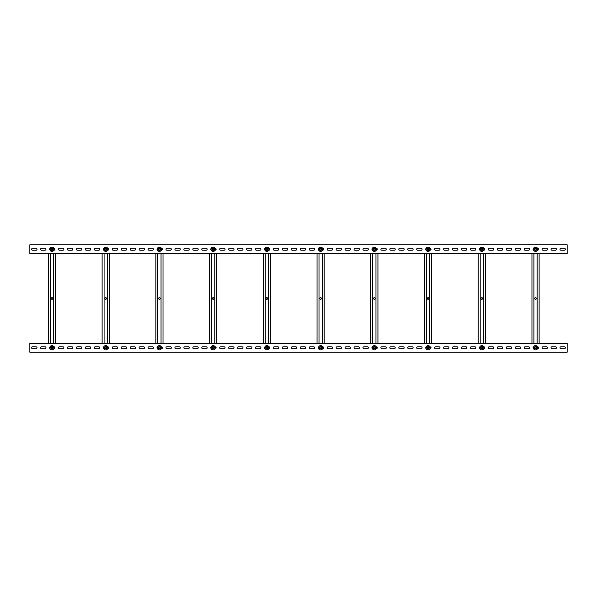 <?xml version="1.0" encoding="UTF-8"?>
<svg xmlns="http://www.w3.org/2000/svg" width="597" height="597" viewBox="0 0 597 597"><rect width="100%" height="100%" fill="white"/><g stroke="black" fill="none" stroke-linecap="round" stroke-linejoin="round"><path stroke-width="0.9" d="M567.15 245.486L567.15 244.77L29.85 244.77L29.85 253.725L567.15 253.725L567.15 245.486M560.971 250.233L564.374 250.233A0.985 0.985 0 0 0 565.359 249.248A0.985 0.985 0 0 0 564.374 248.262L560.971 248.262A0.985 0.985 0 0 0 559.986 249.248A0.985 0.985 0 0 0 560.971 250.233A0.985 0.985 0 0 1 559.986 249.248A0.985 0.985 0 0 1 560.971 248.262M552.016 250.233L555.419 250.233A0.985 0.985 0 0 0 556.404 249.248A0.985 0.985 0 0 0 555.419 248.262L552.016 248.262A0.985 0.985 0 0 0 551.031 249.248A0.985 0.985 0 0 0 552.016 250.233A0.985 0.985 0 0 1 551.031 249.248A0.985 0.985 0 0 1 552.016 248.262M543.061 250.233L546.464 250.233A0.985 0.985 0 0 0 547.449 249.248A0.985 0.985 0 0 0 546.464 248.262L543.061 248.262A0.985 0.985 0 0 0 542.076 249.248A0.985 0.985 0 0 0 543.061 250.233A0.985 0.985 0 0 1 542.076 249.248A0.985 0.985 0 0 1 543.061 248.262M537.449 250.233L537.509 250.233A0.985 0.985 0 0 0 538.494 249.248A0.985 0.985 0 0 0 537.509 248.262L537.449 248.262M533.546 248.434A0.985 0.985 0 0 0 533.546 250.061M525.151 250.233L528.554 250.233A0.985 0.985 0 0 0 529.539 249.248A0.985 0.985 0 0 0 528.554 248.262L525.151 248.262A0.985 0.985 0 0 0 524.166 249.248A0.985 0.985 0 0 0 525.151 250.233A0.985 0.985 0 0 1 524.166 249.248A0.985 0.985 0 0 1 525.151 248.262M516.196 250.233L519.599 250.233A0.985 0.985 0 0 0 520.584 249.248A0.985 0.985 0 0 0 519.599 248.262L516.196 248.262A0.985 0.985 0 0 0 515.211 249.248A0.985 0.985 0 0 0 516.196 250.233A0.985 0.985 0 0 1 515.211 249.248A0.985 0.985 0 0 1 516.196 248.262M507.241 250.233L510.644 250.233A0.985 0.985 0 0 0 511.629 249.248A0.985 0.985 0 0 0 510.644 248.262L507.241 248.262A0.985 0.985 0 0 0 506.256 249.248A0.985 0.985 0 0 0 507.241 250.233A0.985 0.985 0 0 1 506.256 249.248A0.985 0.985 0 0 1 507.241 248.262M498.286 250.233L501.689 250.233A0.985 0.985 0 0 0 502.674 249.248A0.985 0.985 0 0 0 501.689 248.262L498.286 248.262A0.985 0.985 0 0 0 497.301 249.248A0.985 0.985 0 0 0 498.286 250.233A0.985 0.985 0 0 1 497.301 249.248A0.985 0.985 0 0 1 498.286 248.262M489.331 250.233L492.734 250.233A0.985 0.985 0 0 0 493.719 249.248A0.985 0.985 0 0 0 492.734 248.262L489.331 248.262A0.985 0.985 0 0 0 488.346 249.248A0.985 0.985 0 0 0 489.331 250.233A0.985 0.985 0 0 1 488.346 249.248A0.985 0.985 0 0 1 489.331 248.262M483.719 250.233L483.779 250.233A0.985 0.985 0 0 0 484.764 249.248A0.985 0.985 0 0 0 483.779 248.262L483.719 248.262M479.816 248.434A0.985 0.985 0 0 0 479.816 250.061M471.421 250.233L474.824 250.233A0.985 0.985 0 0 0 475.809 249.248A0.985 0.985 0 0 0 474.824 248.262L471.421 248.262A0.985 0.985 0 0 0 470.436 249.248A0.985 0.985 0 0 0 471.421 250.233A0.985 0.985 0 0 1 470.436 249.248A0.985 0.985 0 0 1 471.421 248.262M462.466 250.233L465.869 250.233A0.985 0.985 0 0 0 466.854 249.248A0.985 0.985 0 0 0 465.869 248.262L462.466 248.262A0.985 0.985 0 0 0 461.481 249.248A0.985 0.985 0 0 0 462.466 250.233A0.985 0.985 0 0 1 461.481 249.248A0.985 0.985 0 0 1 462.466 248.262M453.511 250.233L456.914 250.233A0.985 0.985 0 0 0 457.899 249.248A0.985 0.985 0 0 0 456.914 248.262L453.511 248.262A0.985 0.985 0 0 0 452.526 249.248A0.985 0.985 0 0 0 453.511 250.233A0.985 0.985 0 0 1 452.526 249.248A0.985 0.985 0 0 1 453.511 248.262M444.556 250.233L447.959 250.233A0.985 0.985 0 0 0 448.944 249.248A0.985 0.985 0 0 0 447.959 248.262L444.556 248.262A0.985 0.985 0 0 0 443.571 249.248A0.985 0.985 0 0 0 444.556 250.233A0.985 0.985 0 0 1 443.571 249.248A0.985 0.985 0 0 1 444.556 248.262M435.601 250.233L439.004 250.233A0.985 0.985 0 0 0 439.989 249.248A0.985 0.985 0 0 0 439.004 248.262L435.601 248.262A0.985 0.985 0 0 0 434.616 249.248A0.985 0.985 0 0 0 435.601 250.233A0.985 0.985 0 0 1 434.616 249.248A0.985 0.985 0 0 1 435.601 248.262M429.989 250.233L430.049 250.233A0.985 0.985 0 0 0 431.034 249.248A0.985 0.985 0 0 0 430.049 248.262L429.989 248.262M426.086 248.434A0.985 0.985 0 0 0 426.086 250.061M417.691 250.233L421.094 250.233A0.985 0.985 0 0 0 422.079 249.248A0.985 0.985 0 0 0 421.094 248.262L417.691 248.262A0.985 0.985 0 0 0 416.706 249.248A0.985 0.985 0 0 0 417.691 250.233A0.985 0.985 0 0 1 416.706 249.248A0.985 0.985 0 0 1 417.691 248.262M408.736 250.233L412.139 250.233A0.985 0.985 0 0 0 413.124 249.248A0.985 0.985 0 0 0 412.139 248.262L408.736 248.262A0.985 0.985 0 0 0 407.751 249.248A0.985 0.985 0 0 0 408.736 250.233A0.985 0.985 0 0 1 407.751 249.248A0.985 0.985 0 0 1 408.736 248.262M399.781 250.233L403.184 250.233A0.985 0.985 0 0 0 404.169 249.248A0.985 0.985 0 0 0 403.184 248.262L399.781 248.262A0.985 0.985 0 0 0 398.796 249.248A0.985 0.985 0 0 0 399.781 250.233A0.985 0.985 0 0 1 398.796 249.248A0.985 0.985 0 0 1 399.781 248.262M390.826 250.233L394.229 250.233A0.985 0.985 0 0 0 395.214 249.248A0.985 0.985 0 0 0 394.229 248.262L390.826 248.262A0.985 0.985 0 0 0 389.841 249.248A0.985 0.985 0 0 0 390.826 250.233A0.985 0.985 0 0 1 389.841 249.248A0.985 0.985 0 0 1 390.826 248.262M381.871 250.233L385.274 250.233A0.985 0.985 0 0 0 386.259 249.248A0.985 0.985 0 0 0 385.274 248.262L381.871 248.262A0.985 0.985 0 0 0 380.886 249.248A0.985 0.985 0 0 0 381.871 250.233A0.985 0.985 0 0 1 380.886 249.248A0.985 0.985 0 0 1 381.871 248.262M376.259 250.233L376.319 250.233A0.985 0.985 0 0 0 377.304 249.248A0.985 0.985 0 0 0 376.319 248.262L376.259 248.262M372.356 248.434A0.985 0.985 0 0 0 372.356 250.061M363.961 250.233L367.364 250.233A0.985 0.985 0 0 0 368.349 249.248A0.985 0.985 0 0 0 367.364 248.262L363.961 248.262A0.985 0.985 0 0 0 362.976 249.248A0.985 0.985 0 0 0 363.961 250.233A0.985 0.985 0 0 1 362.976 249.248A0.985 0.985 0 0 1 363.961 248.262M355.006 250.233L358.409 250.233A0.985 0.985 0 0 0 359.394 249.248A0.985 0.985 0 0 0 358.409 248.262L355.006 248.262A0.985 0.985 0 0 0 354.021 249.248A0.985 0.985 0 0 0 355.006 250.233A0.985 0.985 0 0 1 354.021 249.248A0.985 0.985 0 0 1 355.006 248.262M346.051 250.233L349.454 250.233A0.985 0.985 0 0 0 350.439 249.248A0.985 0.985 0 0 0 349.454 248.262L346.051 248.262A0.985 0.985 0 0 0 345.066 249.248A0.985 0.985 0 0 0 346.051 250.233A0.985 0.985 0 0 1 345.066 249.248A0.985 0.985 0 0 1 346.051 248.262M337.096 250.233L340.499 250.233A0.985 0.985 0 0 0 341.484 249.248A0.985 0.985 0 0 0 340.499 248.262L337.096 248.262A0.985 0.985 0 0 0 336.111 249.248A0.985 0.985 0 0 0 337.096 250.233A0.985 0.985 0 0 1 336.111 249.248A0.985 0.985 0 0 1 337.096 248.262M328.141 250.233L331.544 250.233A0.985 0.985 0 0 0 332.529 249.248A0.985 0.985 0 0 0 331.544 248.262L328.141 248.262A0.985 0.985 0 0 0 327.156 249.248A0.985 0.985 0 0 0 328.141 250.233A0.985 0.985 0 0 1 327.156 249.248A0.985 0.985 0 0 1 328.141 248.262M322.529 250.233L322.589 250.233A0.985 0.985 0 0 0 323.574 249.248A0.985 0.985 0 0 0 322.589 248.262L322.529 248.262M318.626 248.434A0.985 0.985 0 0 0 318.626 250.061M310.231 250.233L313.634 250.233A0.985 0.985 0 0 0 314.619 249.248A0.985 0.985 0 0 0 313.634 248.262L310.231 248.262A0.985 0.985 0 0 0 309.246 249.248A0.985 0.985 0 0 0 310.231 250.233A0.985 0.985 0 0 1 309.246 249.248A0.985 0.985 0 0 1 310.231 248.262M301.276 250.233L304.679 250.233A0.985 0.985 0 0 0 305.664 249.248A0.985 0.985 0 0 0 304.679 248.262L301.276 248.262A0.985 0.985 0 0 0 300.291 249.248A0.985 0.985 0 0 0 301.276 250.233A0.985 0.985 0 0 1 300.291 249.248A0.985 0.985 0 0 1 301.276 248.262M292.321 250.233L295.724 250.233A0.985 0.985 0 0 0 296.709 249.248A0.985 0.985 0 0 0 295.724 248.262L292.321 248.262A0.985 0.985 0 0 0 291.336 249.248A0.985 0.985 0 0 0 292.321 250.233A0.985 0.985 0 0 1 291.336 249.248A0.985 0.985 0 0 1 292.321 248.262M283.366 250.233L286.769 250.233A0.985 0.985 0 0 0 287.754 249.248A0.985 0.985 0 0 0 286.769 248.262L283.366 248.262A0.985 0.985 0 0 0 282.381 249.248A0.985 0.985 0 0 0 283.366 250.233A0.985 0.985 0 0 1 282.381 249.248A0.985 0.985 0 0 1 283.366 248.262M274.411 250.233L277.814 250.233A0.985 0.985 0 0 0 278.799 249.248A0.985 0.985 0 0 0 277.814 248.262L274.411 248.262A0.985 0.985 0 0 0 273.426 249.248A0.985 0.985 0 0 0 274.411 250.233A0.985 0.985 0 0 1 273.426 249.248A0.985 0.985 0 0 1 274.411 248.262M268.799 250.233L268.859 250.233A0.985 0.985 0 0 0 269.844 249.248A0.985 0.985 0 0 0 268.859 248.262L268.799 248.262M264.896 248.434A0.985 0.985 0 0 0 264.896 250.061M256.501 250.233L259.904 250.233A0.985 0.985 0 0 0 260.889 249.248A0.985 0.985 0 0 0 259.904 248.262L256.501 248.262A0.985 0.985 0 0 0 255.516 249.248A0.985 0.985 0 0 0 256.501 250.233A0.985 0.985 0 0 1 255.516 249.248A0.985 0.985 0 0 1 256.501 248.262M247.546 250.233L250.949 250.233A0.985 0.985 0 0 0 251.934 249.248A0.985 0.985 0 0 0 250.949 248.262L247.546 248.262A0.985 0.985 0 0 0 246.561 249.248A0.985 0.985 0 0 0 247.546 250.233A0.985 0.985 0 0 1 246.561 249.248A0.985 0.985 0 0 1 247.546 248.262M238.591 250.233L241.994 250.233A0.985 0.985 0 0 0 242.979 249.248A0.985 0.985 0 0 0 241.994 248.262L238.591 248.262A0.985 0.985 0 0 0 237.606 249.248A0.985 0.985 0 0 0 238.591 250.233A0.985 0.985 0 0 1 237.606 249.248A0.985 0.985 0 0 1 238.591 248.262M229.636 250.233L233.039 250.233A0.985 0.985 0 0 0 234.024 249.248A0.985 0.985 0 0 0 233.039 248.262L229.636 248.262A0.985 0.985 0 0 0 228.651 249.248A0.985 0.985 0 0 0 229.636 250.233A0.985 0.985 0 0 1 228.651 249.248A0.985 0.985 0 0 1 229.636 248.262M220.681 250.233L224.084 250.233A0.985 0.985 0 0 0 225.069 249.248A0.985 0.985 0 0 0 224.084 248.262L220.681 248.262A0.985 0.985 0 0 0 219.696 249.248A0.985 0.985 0 0 0 220.681 250.233A0.985 0.985 0 0 1 219.696 249.248A0.985 0.985 0 0 1 220.681 248.262M215.069 250.233L215.129 250.233A0.985 0.985 0 0 0 216.114 249.248A0.985 0.985 0 0 0 215.129 248.262L215.069 248.262M211.166 248.434A0.985 0.985 0 0 0 211.166 250.061M202.771 250.233L206.174 250.233A0.985 0.985 0 0 0 207.159 249.248A0.985 0.985 0 0 0 206.174 248.262L202.771 248.262A0.985 0.985 0 0 0 201.786 249.248A0.985 0.985 0 0 0 202.771 250.233A0.985 0.985 0 0 1 201.786 249.248A0.985 0.985 0 0 1 202.771 248.262M193.816 250.233L197.219 250.233A0.985 0.985 0 0 0 198.204 249.248A0.985 0.985 0 0 0 197.219 248.262L193.816 248.262A0.985 0.985 0 0 0 192.831 249.248A0.985 0.985 0 0 0 193.816 250.233A0.985 0.985 0 0 1 192.831 249.248A0.985 0.985 0 0 1 193.816 248.262M184.861 250.233L188.264 250.233A0.985 0.985 0 0 0 189.249 249.248A0.985 0.985 0 0 0 188.264 248.262L184.861 248.262A0.985 0.985 0 0 0 183.876 249.248A0.985 0.985 0 0 0 184.861 250.233A0.985 0.985 0 0 1 183.876 249.248A0.985 0.985 0 0 1 184.861 248.262M175.906 250.233L179.309 250.233A0.985 0.985 0 0 0 180.294 249.248A0.985 0.985 0 0 0 179.309 248.262L175.906 248.262A0.985 0.985 0 0 0 174.921 249.248A0.985 0.985 0 0 0 175.906 250.233A0.985 0.985 0 0 1 174.921 249.248A0.985 0.985 0 0 1 175.906 248.262M166.951 250.233L170.354 250.233A0.985 0.985 0 0 0 171.339 249.248A0.985 0.985 0 0 0 170.354 248.262L166.951 248.262A0.985 0.985 0 0 0 165.966 249.248A0.985 0.985 0 0 0 166.951 250.233A0.985 0.985 0 0 1 165.966 249.248A0.985 0.985 0 0 1 166.951 248.262M161.339 250.233L161.399 250.233A0.985 0.985 0 0 0 162.384 249.248A0.985 0.985 0 0 0 161.399 248.262L161.339 248.262M157.436 248.434A0.985 0.985 0 0 0 157.436 250.061M149.041 250.233L152.444 250.233A0.985 0.985 0 0 0 153.429 249.248A0.985 0.985 0 0 0 152.444 248.262L149.041 248.262A0.985 0.985 0 0 0 148.056 249.248A0.985 0.985 0 0 0 149.041 250.233A0.985 0.985 0 0 1 148.056 249.248A0.985 0.985 0 0 1 149.041 248.262M140.086 250.233L143.489 250.233A0.985 0.985 0 0 0 144.474 249.248A0.985 0.985 0 0 0 143.489 248.262L140.086 248.262A0.985 0.985 0 0 0 139.101 249.248A0.985 0.985 0 0 0 140.086 250.233A0.985 0.985 0 0 1 139.101 249.248A0.985 0.985 0 0 1 140.086 248.262M131.131 250.233L134.534 250.233A0.985 0.985 0 0 0 135.519 249.248A0.985 0.985 0 0 0 134.534 248.262L131.131 248.262A0.985 0.985 0 0 0 130.146 249.248A0.985 0.985 0 0 0 131.131 250.233A0.985 0.985 0 0 1 130.146 249.248A0.985 0.985 0 0 1 131.131 248.262M122.176 250.233L125.579 250.233A0.985 0.985 0 0 0 126.564 249.248A0.985 0.985 0 0 0 125.579 248.262L122.176 248.262A0.985 0.985 0 0 0 121.191 249.248A0.985 0.985 0 0 0 122.176 250.233A0.985 0.985 0 0 1 121.191 249.248A0.985 0.985 0 0 1 122.176 248.262M113.221 250.233L116.624 250.233A0.985 0.985 0 0 0 117.609 249.248A0.985 0.985 0 0 0 116.624 248.262L113.221 248.262A0.985 0.985 0 0 0 112.236 249.248A0.985 0.985 0 0 0 113.221 250.233A0.985 0.985 0 0 1 112.236 249.248A0.985 0.985 0 0 1 113.221 248.262M107.609 250.233L107.669 250.233A0.985 0.985 0 0 0 108.654 249.248A0.985 0.985 0 0 0 107.669 248.262L107.609 248.262M103.706 248.434A0.985 0.985 0 0 0 103.706 250.061M95.311 250.233L98.714 250.233A0.985 0.985 0 0 0 99.699 249.248A0.985 0.985 0 0 0 98.714 248.262L95.311 248.262A0.985 0.985 0 0 0 94.326 249.248A0.985 0.985 0 0 0 95.311 250.233A0.985 0.985 0 0 1 94.326 249.248A0.985 0.985 0 0 1 95.311 248.262M86.356 250.233L89.759 250.233A0.985 0.985 0 0 0 90.744 249.248A0.985 0.985 0 0 0 89.759 248.262L86.356 248.262A0.985 0.985 0 0 0 85.371 249.248A0.985 0.985 0 0 0 86.356 250.233A0.985 0.985 0 0 1 85.371 249.248A0.985 0.985 0 0 1 86.356 248.262M77.401 250.233L80.804 250.233A0.985 0.985 0 0 0 81.789 249.248A0.985 0.985 0 0 0 80.804 248.262L77.401 248.262A0.985 0.985 0 0 0 76.416 249.248A0.985 0.985 0 0 0 77.401 250.233A0.985 0.985 0 0 1 76.416 249.248A0.985 0.985 0 0 1 77.401 248.262M68.446 250.233L71.849 250.233A0.985 0.985 0 0 0 72.834 249.248A0.985 0.985 0 0 0 71.849 248.262L68.446 248.262A0.985 0.985 0 0 0 67.461 249.248A0.985 0.985 0 0 0 68.446 250.233A0.985 0.985 0 0 1 67.461 249.248A0.985 0.985 0 0 1 68.446 248.262M59.491 250.233L62.894 250.233A0.985 0.985 0 0 0 63.879 249.248A0.985 0.985 0 0 0 62.894 248.262L59.491 248.262A0.985 0.985 0 0 0 58.506 249.248A0.985 0.985 0 0 0 59.491 250.233A0.985 0.985 0 0 1 58.506 249.248A0.985 0.985 0 0 1 59.491 248.262M53.879 250.233L53.939 250.233A0.985 0.985 0 0 0 54.924 249.248A0.985 0.985 0 0 0 53.939 248.262L53.879 248.262M49.976 248.434A0.985 0.985 0 0 0 49.976 250.061M41.581 250.233L44.984 250.233A0.985 0.985 0 0 0 45.969 249.248A0.985 0.985 0 0 0 44.984 248.262L41.581 248.262A0.985 0.985 0 0 0 40.596 249.248A0.985 0.985 0 0 0 41.581 250.233A0.985 0.985 0 0 1 40.596 249.248A0.985 0.985 0 0 1 41.581 248.262M32.626 250.233L36.029 250.233A0.985 0.985 0 0 0 37.014 249.248A0.985 0.985 0 0 0 36.029 248.262L32.626 248.262A0.985 0.985 0 0 0 31.641 249.248A0.985 0.985 0 0 0 32.626 250.233A0.985 0.985 0 0 1 31.641 249.248A0.985 0.985 0 0 1 32.626 248.262M564.374 250.233A0.985 0.985 0 0 0 565.359 249.248A0.985 0.985 0 0 0 564.374 248.262M555.419 250.233A0.985 0.985 0 0 0 556.404 249.248A0.985 0.985 0 0 0 555.419 248.262M546.464 250.233A0.985 0.985 0 0 0 547.449 249.248A0.985 0.985 0 0 0 546.464 248.262M528.554 250.233A0.985 0.985 0 0 0 529.539 249.248A0.985 0.985 0 0 0 528.554 248.262M519.599 250.233A0.985 0.985 0 0 0 520.584 249.248A0.985 0.985 0 0 0 519.599 248.262M510.644 250.233A0.985 0.985 0 0 0 511.629 249.248A0.985 0.985 0 0 0 510.644 248.262M501.689 250.233A0.985 0.985 0 0 0 502.674 249.248A0.985 0.985 0 0 0 501.689 248.262M492.734 250.233A0.985 0.985 0 0 0 493.719 249.248A0.985 0.985 0 0 0 492.734 248.262M474.824 250.233A0.985 0.985 0 0 0 475.809 249.248A0.985 0.985 0 0 0 474.824 248.262M465.869 250.233A0.985 0.985 0 0 0 466.854 249.248A0.985 0.985 0 0 0 465.869 248.262M456.914 250.233A0.985 0.985 0 0 0 457.899 249.248A0.985 0.985 0 0 0 456.914 248.262M447.959 250.233A0.985 0.985 0 0 0 448.944 249.248A0.985 0.985 0 0 0 447.959 248.262M439.004 250.233A0.985 0.985 0 0 0 439.989 249.248A0.985 0.985 0 0 0 439.004 248.262M421.094 250.233A0.985 0.985 0 0 0 422.079 249.248A0.985 0.985 0 0 0 421.094 248.262M412.139 250.233A0.985 0.985 0 0 0 413.124 249.248A0.985 0.985 0 0 0 412.139 248.262M403.184 250.233A0.985 0.985 0 0 0 404.169 249.248A0.985 0.985 0 0 0 403.184 248.262M394.229 250.233A0.985 0.985 0 0 0 395.214 249.248A0.985 0.985 0 0 0 394.229 248.262M385.274 250.233A0.985 0.985 0 0 0 386.259 249.248A0.985 0.985 0 0 0 385.274 248.262M367.364 250.233A0.985 0.985 0 0 0 368.349 249.248A0.985 0.985 0 0 0 367.364 248.262M358.409 250.233A0.985 0.985 0 0 0 359.394 249.248A0.985 0.985 0 0 0 358.409 248.262M349.454 250.233A0.985 0.985 0 0 0 350.439 249.248A0.985 0.985 0 0 0 349.454 248.262M340.499 250.233A0.985 0.985 0 0 0 341.484 249.248A0.985 0.985 0 0 0 340.499 248.262M331.544 250.233A0.985 0.985 0 0 0 332.529 249.248A0.985 0.985 0 0 0 331.544 248.262M313.634 250.233A0.985 0.985 0 0 0 314.619 249.248A0.985 0.985 0 0 0 313.634 248.262M304.679 250.233A0.985 0.985 0 0 0 305.664 249.248A0.985 0.985 0 0 0 304.679 248.262M295.724 250.233A0.985 0.985 0 0 0 296.709 249.248A0.985 0.985 0 0 0 295.724 248.262M286.769 250.233A0.985 0.985 0 0 0 287.754 249.248A0.985 0.985 0 0 0 286.769 248.262M277.814 250.233A0.985 0.985 0 0 0 278.799 249.248A0.985 0.985 0 0 0 277.814 248.262M259.904 250.233A0.985 0.985 0 0 0 260.889 249.248A0.985 0.985 0 0 0 259.904 248.262M250.949 250.233A0.985 0.985 0 0 0 251.934 249.248A0.985 0.985 0 0 0 250.949 248.262M241.994 250.233A0.985 0.985 0 0 0 242.979 249.248A0.985 0.985 0 0 0 241.994 248.262M233.039 250.233A0.985 0.985 0 0 0 234.024 249.248A0.985 0.985 0 0 0 233.039 248.262M224.084 250.233A0.985 0.985 0 0 0 225.069 249.248A0.985 0.985 0 0 0 224.084 248.262M206.174 250.233A0.985 0.985 0 0 0 207.159 249.248A0.985 0.985 0 0 0 206.174 248.262M197.219 250.233A0.985 0.985 0 0 0 198.204 249.248A0.985 0.985 0 0 0 197.219 248.262M188.264 250.233A0.985 0.985 0 0 0 189.249 249.248A0.985 0.985 0 0 0 188.264 248.262M179.309 250.233A0.985 0.985 0 0 0 180.294 249.248A0.985 0.985 0 0 0 179.309 248.262M170.354 250.233A0.985 0.985 0 0 0 171.339 249.248A0.985 0.985 0 0 0 170.354 248.262M152.444 250.233A0.985 0.985 0 0 0 153.429 249.248A0.985 0.985 0 0 0 152.444 248.262M143.489 250.233A0.985 0.985 0 0 0 144.474 249.248A0.985 0.985 0 0 0 143.489 248.262M134.534 250.233A0.985 0.985 0 0 0 135.519 249.248A0.985 0.985 0 0 0 134.534 248.262M125.579 250.233A0.985 0.985 0 0 0 126.564 249.248A0.985 0.985 0 0 0 125.579 248.262M116.624 250.233A0.985 0.985 0 0 0 117.609 249.248A0.985 0.985 0 0 0 116.624 248.262M98.714 250.233A0.985 0.985 0 0 0 99.699 249.248A0.985 0.985 0 0 0 98.714 248.262M89.759 250.233A0.985 0.985 0 0 0 90.744 249.248A0.985 0.985 0 0 0 89.759 248.262M80.804 250.233A0.985 0.985 0 0 0 81.789 249.248A0.985 0.985 0 0 0 80.804 248.262M71.849 250.233A0.985 0.985 0 0 0 72.834 249.248A0.985 0.985 0 0 0 71.849 248.262M62.894 250.233A0.985 0.985 0 0 0 63.879 249.248A0.985 0.985 0 0 0 62.894 248.262M44.984 250.233A0.985 0.985 0 0 0 45.969 249.248A0.985 0.985 0 0 0 44.984 248.262M36.029 250.233A0.985 0.985 0 0 0 37.014 249.248A0.985 0.985 0 0 0 36.029 248.262M567.15 351.514L567.15 352.23L29.85 352.23L29.85 343.275L567.15 343.275L567.15 351.514M32.626 346.767A0.985 0.985 0 0 0 31.641 347.752A0.985 0.985 0 0 0 32.626 348.738L36.029 348.738A0.985 0.985 0 0 0 37.014 347.752A0.985 0.985 0 0 0 36.029 346.767L32.626 346.767A0.985 0.985 0 0 0 31.641 347.752A0.985 0.985 0 0 0 32.626 348.738M560.971 348.738L564.374 348.738A0.985 0.985 0 0 0 565.359 347.752A0.985 0.985 0 0 0 564.374 346.767L560.971 346.767A0.985 0.985 0 0 0 559.986 347.752A0.985 0.985 0 0 0 560.971 348.738M552.016 348.738L555.419 348.738A0.985 0.985 0 0 0 556.404 347.752A0.985 0.985 0 0 0 555.419 346.767L552.016 346.767A0.985 0.985 0 0 0 551.031 347.752A0.985 0.985 0 0 0 552.016 348.738M543.061 348.738L546.464 348.738A0.985 0.985 0 0 0 547.449 347.752A0.985 0.985 0 0 0 546.464 346.767L543.061 346.767A0.985 0.985 0 0 0 542.076 347.752A0.985 0.985 0 0 0 543.061 348.738M537.449 348.738L537.509 348.738A0.985 0.985 0 0 0 538.494 347.752A0.985 0.985 0 0 0 537.509 346.767L537.449 346.767M533.546 346.939A0.985 0.985 0 0 0 533.546 348.566M525.151 348.738L528.554 348.738A0.985 0.985 0 0 0 529.539 347.752A0.985 0.985 0 0 0 528.554 346.767L525.151 346.767A0.985 0.985 0 0 0 524.166 347.752A0.985 0.985 0 0 0 525.151 348.738M516.196 348.738L519.599 348.738A0.985 0.985 0 0 0 520.584 347.752A0.985 0.985 0 0 0 519.599 346.767L516.196 346.767A0.985 0.985 0 0 0 515.211 347.752A0.985 0.985 0 0 0 516.196 348.738M507.241 348.738L510.644 348.738A0.985 0.985 0 0 0 511.629 347.752A0.985 0.985 0 0 0 510.644 346.767L507.241 346.767A0.985 0.985 0 0 0 506.256 347.752A0.985 0.985 0 0 0 507.241 348.738M498.286 348.738L501.689 348.738A0.985 0.985 0 0 0 502.674 347.752A0.985 0.985 0 0 0 501.689 346.767L498.286 346.767A0.985 0.985 0 0 0 497.301 347.752A0.985 0.985 0 0 0 498.286 348.738M489.331 348.738L492.734 348.738A0.985 0.985 0 0 0 493.719 347.752A0.985 0.985 0 0 0 492.734 346.767L489.331 346.767A0.985 0.985 0 0 0 488.346 347.752A0.985 0.985 0 0 0 489.331 348.738M483.719 348.738L483.779 348.738A0.985 0.985 0 0 0 484.764 347.752A0.985 0.985 0 0 0 483.779 346.767L483.719 346.767M479.816 346.939A0.985 0.985 0 0 0 479.816 348.566M471.421 348.738L474.824 348.738A0.985 0.985 0 0 0 475.809 347.752A0.985 0.985 0 0 0 474.824 346.767L471.421 346.767A0.985 0.985 0 0 0 470.436 347.752A0.985 0.985 0 0 0 471.421 348.738M462.466 348.738L465.869 348.738A0.985 0.985 0 0 0 466.854 347.752A0.985 0.985 0 0 0 465.869 346.767L462.466 346.767A0.985 0.985 0 0 0 461.481 347.752A0.985 0.985 0 0 0 462.466 348.738M453.511 348.738L456.914 348.738A0.985 0.985 0 0 0 457.899 347.752A0.985 0.985 0 0 0 456.914 346.767L453.511 346.767A0.985 0.985 0 0 0 452.526 347.752A0.985 0.985 0 0 0 453.511 348.738M444.556 348.738L447.959 348.738A0.985 0.985 0 0 0 448.944 347.752A0.985 0.985 0 0 0 447.959 346.767L444.556 346.767A0.985 0.985 0 0 0 443.571 347.752A0.985 0.985 0 0 0 444.556 348.738M435.601 348.738L439.004 348.738A0.985 0.985 0 0 0 439.989 347.752A0.985 0.985 0 0 0 439.004 346.767L435.601 346.767A0.985 0.985 0 0 0 434.616 347.752A0.985 0.985 0 0 0 435.601 348.738M429.989 348.738L430.049 348.738A0.985 0.985 0 0 0 431.034 347.752A0.985 0.985 0 0 0 430.049 346.767L429.989 346.767M426.086 346.939A0.985 0.985 0 0 0 426.086 348.566M417.691 348.738L421.094 348.738A0.985 0.985 0 0 0 422.079 347.752A0.985 0.985 0 0 0 421.094 346.767L417.691 346.767A0.985 0.985 0 0 0 416.706 347.752A0.985 0.985 0 0 0 417.691 348.738M408.736 348.738L412.139 348.738A0.985 0.985 0 0 0 413.124 347.752A0.985 0.985 0 0 0 412.139 346.767L408.736 346.767A0.985 0.985 0 0 0 407.751 347.752A0.985 0.985 0 0 0 408.736 348.738M399.781 348.738L403.184 348.738A0.985 0.985 0 0 0 404.169 347.752A0.985 0.985 0 0 0 403.184 346.767L399.781 346.767A0.985 0.985 0 0 0 398.796 347.752A0.985 0.985 0 0 0 399.781 348.738M390.826 348.738L394.229 348.738A0.985 0.985 0 0 0 395.214 347.752A0.985 0.985 0 0 0 394.229 346.767L390.826 346.767A0.985 0.985 0 0 0 389.841 347.752A0.985 0.985 0 0 0 390.826 348.738M381.871 348.738L385.274 348.738A0.985 0.985 0 0 0 386.259 347.752A0.985 0.985 0 0 0 385.274 346.767L381.871 346.767A0.985 0.985 0 0 0 380.886 347.752A0.985 0.985 0 0 0 381.871 348.738M376.259 348.738L376.319 348.738A0.985 0.985 0 0 0 377.304 347.752A0.985 0.985 0 0 0 376.319 346.767L376.259 346.767M372.356 346.939A0.985 0.985 0 0 0 372.356 348.566M363.961 348.738L367.364 348.738A0.985 0.985 0 0 0 368.349 347.752A0.985 0.985 0 0 0 367.364 346.767L363.961 346.767A0.985 0.985 0 0 0 362.976 347.752A0.985 0.985 0 0 0 363.961 348.738M355.006 348.738L358.409 348.738A0.985 0.985 0 0 0 359.394 347.752A0.985 0.985 0 0 0 358.409 346.767L355.006 346.767A0.985 0.985 0 0 0 354.021 347.752A0.985 0.985 0 0 0 355.006 348.738M346.051 348.738L349.454 348.738A0.985 0.985 0 0 0 350.439 347.752A0.985 0.985 0 0 0 349.454 346.767L346.051 346.767A0.985 0.985 0 0 0 345.066 347.752A0.985 0.985 0 0 0 346.051 348.738M337.096 348.738L340.499 348.738A0.985 0.985 0 0 0 341.484 347.752A0.985 0.985 0 0 0 340.499 346.767L337.096 346.767A0.985 0.985 0 0 0 336.111 347.752A0.985 0.985 0 0 0 337.096 348.738M328.141 348.738L331.544 348.738A0.985 0.985 0 0 0 332.529 347.752A0.985 0.985 0 0 0 331.544 346.767L328.141 346.767A0.985 0.985 0 0 0 327.156 347.752A0.985 0.985 0 0 0 328.141 348.738M322.529 348.738L322.589 348.738A0.985 0.985 0 0 0 323.574 347.752A0.985 0.985 0 0 0 322.589 346.767L322.529 346.767M318.626 346.939A0.985 0.985 0 0 0 318.626 348.566M310.231 348.738L313.634 348.738A0.985 0.985 0 0 0 314.619 347.752A0.985 0.985 0 0 0 313.634 346.767L310.231 346.767A0.985 0.985 0 0 0 309.246 347.752A0.985 0.985 0 0 0 310.231 348.738M301.276 348.738L304.679 348.738A0.985 0.985 0 0 0 305.664 347.752A0.985 0.985 0 0 0 304.679 346.767L301.276 346.767A0.985 0.985 0 0 0 300.291 347.752A0.985 0.985 0 0 0 301.276 348.738M292.321 348.738L295.724 348.738A0.985 0.985 0 0 0 296.709 347.752A0.985 0.985 0 0 0 295.724 346.767L292.321 346.767A0.985 0.985 0 0 0 291.336 347.752A0.985 0.985 0 0 0 292.321 348.738M283.366 348.738L286.769 348.738A0.985 0.985 0 0 0 287.754 347.752A0.985 0.985 0 0 0 286.769 346.767L283.366 346.767A0.985 0.985 0 0 0 282.381 347.752A0.985 0.985 0 0 0 283.366 348.738M274.411 348.738L277.814 348.738A0.985 0.985 0 0 0 278.799 347.752A0.985 0.985 0 0 0 277.814 346.767L274.411 346.767A0.985 0.985 0 0 0 273.426 347.752A0.985 0.985 0 0 0 274.411 348.738M268.799 348.738L268.859 348.738A0.985 0.985 0 0 0 269.844 347.752A0.985 0.985 0 0 0 268.859 346.767L268.799 346.767M264.896 346.939A0.985 0.985 0 0 0 264.896 348.566M256.501 348.738L259.904 348.738A0.985 0.985 0 0 0 260.889 347.752A0.985 0.985 0 0 0 259.904 346.767L256.501 346.767A0.985 0.985 0 0 0 255.516 347.752A0.985 0.985 0 0 0 256.501 348.738M247.546 348.738L250.949 348.738A0.985 0.985 0 0 0 251.934 347.752A0.985 0.985 0 0 0 250.949 346.767L247.546 346.767A0.985 0.985 0 0 0 246.561 347.752A0.985 0.985 0 0 0 247.546 348.738M238.591 348.738L241.994 348.738A0.985 0.985 0 0 0 242.979 347.752A0.985 0.985 0 0 0 241.994 346.767L238.591 346.767A0.985 0.985 0 0 0 237.606 347.752A0.985 0.985 0 0 0 238.591 348.738M229.636 348.738L233.039 348.738A0.985 0.985 0 0 0 234.024 347.752A0.985 0.985 0 0 0 233.039 346.767L229.636 346.767A0.985 0.985 0 0 0 228.651 347.752A0.985 0.985 0 0 0 229.636 348.738M220.681 348.738L224.084 348.738A0.985 0.985 0 0 0 225.069 347.752A0.985 0.985 0 0 0 224.084 346.767L220.681 346.767A0.985 0.985 0 0 0 219.696 347.752A0.985 0.985 0 0 0 220.681 348.738M215.069 348.738L215.129 348.738A0.985 0.985 0 0 0 216.114 347.752A0.985 0.985 0 0 0 215.129 346.767L215.069 346.767M211.166 346.939A0.985 0.985 0 0 0 211.166 348.566M202.771 348.738L206.174 348.738A0.985 0.985 0 0 0 207.159 347.752A0.985 0.985 0 0 0 206.174 346.767L202.771 346.767A0.985 0.985 0 0 0 201.786 347.752A0.985 0.985 0 0 0 202.771 348.738M193.816 348.738L197.219 348.738A0.985 0.985 0 0 0 198.204 347.752A0.985 0.985 0 0 0 197.219 346.767L193.816 346.767A0.985 0.985 0 0 0 192.831 347.752A0.985 0.985 0 0 0 193.816 348.738M184.861 348.738L188.264 348.738A0.985 0.985 0 0 0 189.249 347.752A0.985 0.985 0 0 0 188.264 346.767L184.861 346.767A0.985 0.985 0 0 0 183.876 347.752A0.985 0.985 0 0 0 184.861 348.738M175.906 348.738L179.309 348.738A0.985 0.985 0 0 0 180.294 347.752A0.985 0.985 0 0 0 179.309 346.767L175.906 346.767A0.985 0.985 0 0 0 174.921 347.752A0.985 0.985 0 0 0 175.906 348.738M166.951 348.738L170.354 348.738A0.985 0.985 0 0 0 171.339 347.752A0.985 0.985 0 0 0 170.354 346.767L166.951 346.767A0.985 0.985 0 0 0 165.966 347.752A0.985 0.985 0 0 0 166.951 348.738M161.339 348.738L161.399 348.738A0.985 0.985 0 0 0 162.384 347.752A0.985 0.985 0 0 0 161.399 346.767L161.339 346.767M157.436 346.939A0.985 0.985 0 0 0 157.436 348.566M149.041 348.738L152.444 348.738A0.985 0.985 0 0 0 153.429 347.752A0.985 0.985 0 0 0 152.444 346.767L149.041 346.767A0.985 0.985 0 0 0 148.056 347.752A0.985 0.985 0 0 0 149.041 348.738M140.086 348.738L143.489 348.738A0.985 0.985 0 0 0 144.474 347.752A0.985 0.985 0 0 0 143.489 346.767L140.086 346.767A0.985 0.985 0 0 0 139.101 347.752A0.985 0.985 0 0 0 140.086 348.738M131.131 348.738L134.534 348.738A0.985 0.985 0 0 0 135.519 347.752A0.985 0.985 0 0 0 134.534 346.767L131.131 346.767A0.985 0.985 0 0 0 130.146 347.752A0.985 0.985 0 0 0 131.131 348.738M122.176 348.738L125.579 348.738A0.985 0.985 0 0 0 126.564 347.752A0.985 0.985 0 0 0 125.579 346.767L122.176 346.767A0.985 0.985 0 0 0 121.191 347.752A0.985 0.985 0 0 0 122.176 348.738M113.221 348.738L116.624 348.738A0.985 0.985 0 0 0 117.609 347.752A0.985 0.985 0 0 0 116.624 346.767L113.221 346.767A0.985 0.985 0 0 0 112.236 347.752A0.985 0.985 0 0 0 113.221 348.738M107.609 348.738L107.669 348.738A0.985 0.985 0 0 0 108.654 347.752A0.985 0.985 0 0 0 107.669 346.767L107.609 346.767M103.706 346.939A0.985 0.985 0 0 0 103.706 348.566M95.311 348.738L98.714 348.738A0.985 0.985 0 0 0 99.699 347.752A0.985 0.985 0 0 0 98.714 346.767L95.311 346.767A0.985 0.985 0 0 0 94.326 347.752A0.985 0.985 0 0 0 95.311 348.738M86.356 348.738L89.759 348.738A0.985 0.985 0 0 0 90.744 347.752A0.985 0.985 0 0 0 89.759 346.767L86.356 346.767A0.985 0.985 0 0 0 85.371 347.752A0.985 0.985 0 0 0 86.356 348.738M77.401 348.738L80.804 348.738A0.985 0.985 0 0 0 81.789 347.752A0.985 0.985 0 0 0 80.804 346.767L77.401 346.767A0.985 0.985 0 0 0 76.416 347.752A0.985 0.985 0 0 0 77.401 348.738M68.446 348.738L71.849 348.738A0.985 0.985 0 0 0 72.834 347.752A0.985 0.985 0 0 0 71.849 346.767L68.446 346.767A0.985 0.985 0 0 0 67.461 347.752A0.985 0.985 0 0 0 68.446 348.738M59.491 348.738L62.894 348.738A0.985 0.985 0 0 0 63.879 347.752A0.985 0.985 0 0 0 62.894 346.767L59.491 346.767A0.985 0.985 0 0 0 58.506 347.752A0.985 0.985 0 0 0 59.491 348.738M53.879 348.738L53.939 348.738A0.985 0.985 0 0 0 54.924 347.752A0.985 0.985 0 0 0 53.939 346.767L53.879 346.767M49.976 346.939A0.985 0.985 0 0 0 49.976 348.566M41.581 348.738L44.984 348.738A0.985 0.985 0 0 0 45.969 347.752A0.985 0.985 0 0 0 44.984 346.767L41.581 346.767A0.985 0.985 0 0 0 40.596 347.752A0.985 0.985 0 0 0 41.581 348.738M36.029 348.738A0.985 0.985 0 0 0 37.014 347.752A0.985 0.985 0 0 0 36.029 346.767M50.357 253.725L50.357 343.275M52.775 298.5A0.806 0.806 0 0 0 51.566 297.799A0.806 0.806 0 0 0 51.566 299.201A0.806 0.806 0 0 0 52.775 298.5M53.581 253.725L53.581 343.275M55.551 253.725L55.551 343.275M48.387 253.725L48.387 343.275M104.087 253.725L104.087 343.275M106.505 298.5A0.806 0.806 0 0 0 105.296 297.799A0.806 0.806 0 0 0 105.296 299.201A0.806 0.806 0 0 0 106.505 298.5M107.311 253.725L107.311 343.275M109.281 253.725L109.281 343.275M102.117 253.725L102.117 343.275M157.817 253.725L157.817 343.275M160.235 298.5A0.806 0.806 0 0 0 159.026 297.799A0.806 0.806 0 0 0 159.026 299.201A0.806 0.806 0 0 0 160.235 298.5M161.041 253.725L161.041 343.275M163.011 253.725L163.011 343.275M155.847 253.725L155.847 343.275M211.547 253.725L211.547 343.275M213.965 298.5A0.806 0.806 0 0 0 212.756 297.799A0.806 0.806 0 0 0 212.756 299.201A0.806 0.806 0 0 0 213.965 298.5M214.771 253.725L214.771 343.275M216.741 253.725L216.741 343.275M209.577 253.725L209.577 343.275M265.277 253.725L265.277 343.275M267.695 298.5A0.806 0.806 0 0 0 266.486 297.799A0.806 0.806 0 0 0 266.486 299.201A0.806 0.806 0 0 0 267.695 298.5M268.501 253.725L268.501 343.275M270.471 253.725L270.471 343.275M263.307 253.725L263.307 343.275M319.007 253.725L319.007 343.275M321.425 298.5A0.806 0.806 0 0 0 320.216 297.799A0.806 0.806 0 0 0 320.216 299.201A0.806 0.806 0 0 0 321.425 298.5M322.231 253.725L322.231 343.275M324.201 253.725L324.201 343.275M317.037 253.725L317.037 343.275M372.737 253.725L372.737 343.275M375.155 298.5A0.806 0.806 0 0 0 373.946 297.799A0.806 0.806 0 0 0 373.946 299.201A0.806 0.806 0 0 0 375.155 298.5M375.961 253.725L375.961 343.275M377.931 253.725L377.931 343.275M370.767 253.725L370.767 343.275M426.467 253.725L426.467 343.275M428.885 298.5A0.806 0.806 0 0 0 427.676 297.799A0.806 0.806 0 0 0 427.676 299.201A0.806 0.806 0 0 0 428.885 298.5M429.691 253.725L429.691 343.275M431.661 253.725L431.661 343.275M424.497 253.725L424.497 343.275M480.197 253.725L480.197 343.275M482.615 298.5A0.806 0.806 0 0 0 481.406 297.799A0.806 0.806 0 0 0 481.406 299.201A0.806 0.806 0 0 0 482.615 298.5M483.421 253.725L483.421 343.275M485.391 253.725L485.391 343.275M478.227 253.725L478.227 343.275M533.927 253.725L533.927 343.275M536.345 298.5A0.806 0.806 0 0 0 535.136 297.799A0.806 0.806 0 0 0 535.136 299.201A0.806 0.806 0 0 0 536.345 298.5M537.151 253.725L537.151 343.275M539.121 253.725L539.121 343.275M531.957 253.725L531.957 343.275M51.252 347.752A0.716 0.716 0 0 0 51.969 348.469A0.716 0.716 0 0 0 52.685 347.752A0.716 0.716 0 0 0 51.969 347.036A0.716 0.716 0 0 0 51.252 347.752M51.252 249.248A0.716 0.716 0 0 0 51.969 249.964A0.716 0.716 0 0 0 52.685 249.248A0.716 0.716 0 0 0 51.969 248.531A0.716 0.716 0 0 0 51.252 249.248A0.716 0.716 0 0 1 51.252 249.248A0.716 0.716 0 0 0 51.984 249.964M53.939 348.611A2.149 2.149 0 0 0 51.73 345.618A2.149 2.149 0 0 0 50.238 349.029A2.149 2.149 0 0 0 53.939 348.611M52.417 251.352A2.149 2.149 0 0 0 53.566 247.807A2.149 2.149 0 0 0 49.924 248.591A2.149 2.149 0 0 0 52.417 251.352M53.133 249.225A1.164 1.164 0 0 1 51.402 250.262A1.164 1.164 0 0 1 51.372 248.248A1.164 1.164 0 0 1 53.133 249.225L53.118 248.553L51.946 247.904L50.79 248.598L50.82 249.942L51.991 250.591L53.148 249.897L53.133 249.225M52.685 249.233A0.716 0.716 0 0 1 52.685 249.248A0.716 0.716 0 0 0 51.954 248.531M51.976 348.917A1.164 1.164 0 0 1 50.954 347.178L51.961 346.588A1.164 1.164 0 0 1 52.984 348.327A1.164 1.164 0 0 1 51.976 348.917L51.305 348.924L50.626 347.76L50.954 347.178A1.164 1.164 0 0 1 51.961 346.588L52.633 346.581L53.312 347.745L52.648 348.909L51.976 348.917M104.982 249.248A0.716 0.716 0 0 0 105.699 249.964A0.716 0.716 0 0 0 106.415 249.248A0.716 0.716 0 0 0 105.699 248.531A0.716 0.716 0 0 0 104.982 249.248A0.716 0.716 0 0 1 104.982 249.248A0.716 0.716 0 0 0 105.714 249.964M158.712 249.248A0.716 0.716 0 0 0 159.429 249.964A0.716 0.716 0 0 0 160.145 249.248A0.716 0.716 0 0 0 159.429 248.531A0.716 0.716 0 0 0 158.712 249.248A0.716 0.716 0 0 1 158.712 249.248M212.442 249.248A0.716 0.716 0 0 0 213.159 249.964A0.716 0.716 0 0 0 213.875 249.248A0.716 0.716 0 0 0 213.159 248.531A0.716 0.716 0 0 0 212.442 249.248A0.716 0.716 0 0 1 212.442 249.248A0.716 0.716 0 0 0 213.174 249.964M266.172 249.248A0.716 0.716 0 0 0 266.889 249.964A0.716 0.716 0 0 0 267.605 249.248A0.716 0.716 0 0 0 266.889 248.531A0.716 0.716 0 0 0 266.172 249.248A0.716 0.716 0 0 1 266.172 249.248A0.716 0.716 0 0 0 266.904 249.964M319.902 249.248A0.716 0.716 0 0 0 320.619 249.964A0.716 0.716 0 0 0 321.335 249.248A0.716 0.716 0 0 0 320.619 248.531A0.716 0.716 0 0 0 319.902 249.248A0.716 0.716 0 0 1 319.902 249.248A0.716 0.716 0 0 0 320.634 249.964M373.632 249.248A0.716 0.716 0 0 0 374.349 249.964A0.716 0.716 0 0 0 375.065 249.248A0.716 0.716 0 0 0 374.349 248.531A0.716 0.716 0 0 0 373.632 249.248A0.716 0.716 0 0 1 373.632 249.248A0.716 0.716 0 0 0 374.364 249.964M427.362 249.248A0.716 0.716 0 0 0 428.079 249.964A0.716 0.716 0 0 0 428.795 249.248A0.716 0.716 0 0 0 428.079 248.531A0.716 0.716 0 0 0 427.362 249.248A0.716 0.716 0 0 1 427.362 249.248A0.716 0.716 0 0 0 428.094 249.964M481.092 249.248A0.716 0.716 0 0 0 481.809 249.964A0.716 0.716 0 0 0 482.525 249.248A0.716 0.716 0 0 0 481.809 248.531A0.716 0.716 0 0 0 481.092 249.248A0.716 0.716 0 0 1 481.092 249.248A0.716 0.716 0 0 0 481.824 249.964M534.822 249.248A0.716 0.716 0 0 0 535.539 249.964A0.716 0.716 0 0 0 536.255 249.248A0.716 0.716 0 0 0 535.539 248.531A0.716 0.716 0 0 0 534.822 249.248A0.716 0.716 0 0 1 534.822 249.248A0.716 0.716 0 0 0 535.554 249.964M106.863 249.225A1.164 1.164 0 0 1 105.132 250.262A1.164 1.164 0 0 1 105.102 248.248A1.164 1.164 0 0 1 106.863 249.225L106.848 248.553L105.676 247.904L104.52 248.598L104.55 249.942L105.721 250.591L106.878 249.897L106.863 249.225M106.415 249.233A0.716 0.716 0 0 1 106.415 249.248A0.716 0.716 0 0 0 105.684 248.531M160.593 249.225A1.164 1.164 0 0 1 158.862 250.262A1.164 1.164 0 0 1 158.832 248.248A1.164 1.164 0 0 1 160.593 249.225L160.578 248.553L159.406 247.904L158.25 248.598L158.28 249.942L159.451 250.591L160.608 249.897L160.593 249.225M160.145 249.233A0.716 0.716 0 0 1 160.145 249.248A0.716 0.716 0 0 0 159.414 248.531M214.323 249.225A1.164 1.164 0 0 1 212.592 250.262A1.164 1.164 0 0 1 212.562 248.248A1.164 1.164 0 0 1 214.323 249.225L214.308 248.553L213.136 247.904L211.98 248.598L212.01 249.942L213.181 250.591L214.338 249.897L214.323 249.225M213.875 249.233A0.716 0.716 0 0 1 213.875 249.248A0.716 0.716 0 0 0 213.144 248.531M268.053 249.225A1.164 1.164 0 0 1 266.322 250.262A1.164 1.164 0 0 1 266.292 248.248A1.164 1.164 0 0 1 268.053 249.225L268.038 248.553L266.866 247.904L265.71 248.598L265.74 249.942L266.911 250.591L268.068 249.897L268.053 249.225M267.605 249.233A0.716 0.716 0 0 1 267.605 249.248A0.716 0.716 0 0 0 266.874 248.531M321.783 249.225A1.164 1.164 0 0 1 320.052 250.262A1.164 1.164 0 0 1 320.022 248.248A1.164 1.164 0 0 1 321.783 249.225L321.768 248.553L320.596 247.904L319.44 248.598L319.47 249.942L320.641 250.591L321.798 249.897L321.783 249.225M321.335 249.233A0.716 0.716 0 0 1 321.335 249.248A0.716 0.716 0 0 0 320.604 248.531M375.513 249.225A1.164 1.164 0 0 1 373.782 250.262A1.164 1.164 0 0 1 373.752 248.248A1.164 1.164 0 0 1 375.513 249.225L375.498 248.553L374.326 247.904L373.17 248.598L373.2 249.942L374.371 250.591L375.528 249.897L375.513 249.225M375.065 249.233A0.716 0.716 0 0 1 375.065 249.248A0.716 0.716 0 0 0 374.334 248.531M429.243 249.225A1.164 1.164 0 0 1 427.512 250.262A1.164 1.164 0 0 1 427.482 248.248A1.164 1.164 0 0 1 429.243 249.225L429.228 248.553L428.056 247.904L426.9 248.598L426.93 249.942L428.101 250.591L429.258 249.897L429.243 249.225M428.795 249.233A0.716 0.716 0 0 1 428.795 249.248A0.716 0.716 0 0 0 428.064 248.531M482.973 249.225A1.164 1.164 0 0 1 481.242 250.262A1.164 1.164 0 0 1 481.212 248.248A1.164 1.164 0 0 1 482.973 249.225L482.958 248.553L481.786 247.904L480.63 248.598L480.66 249.942L481.831 250.591L482.988 249.897L482.973 249.225M482.525 249.233A0.716 0.716 0 0 1 482.525 249.248A0.716 0.716 0 0 0 481.794 248.531M536.703 249.225A1.164 1.164 0 0 1 534.972 250.262A1.164 1.164 0 0 1 534.942 248.248A1.164 1.164 0 0 1 536.703 249.225L536.688 248.553L535.516 247.904L534.36 248.598L534.39 249.942L535.561 250.591L536.718 249.897L536.703 249.225M536.255 249.233A0.716 0.716 0 0 1 536.255 249.248A0.716 0.716 0 0 0 535.524 248.531M106.147 251.352A2.149 2.149 0 0 0 107.296 247.807A2.149 2.149 0 0 0 103.654 248.591A2.149 2.149 0 0 0 106.147 251.352M159.877 251.352A2.149 2.149 0 0 0 161.026 247.807A2.149 2.149 0 0 0 157.384 248.591A2.149 2.149 0 0 0 159.877 251.352M213.607 251.352A2.149 2.149 0 0 0 214.756 247.807A2.149 2.149 0 0 0 211.114 248.591A2.149 2.149 0 0 0 213.607 251.352M267.337 251.352A2.149 2.149 0 0 0 268.486 247.807A2.149 2.149 0 0 0 264.844 248.591A2.149 2.149 0 0 0 267.337 251.352M321.067 251.352A2.149 2.149 0 0 0 322.216 247.807A2.149 2.149 0 0 0 318.574 248.591A2.149 2.149 0 0 0 321.067 251.352M374.797 251.352A2.149 2.149 0 0 0 375.946 247.807A2.149 2.149 0 0 0 372.304 248.591A2.149 2.149 0 0 0 374.797 251.352M428.527 251.352A2.149 2.149 0 0 0 429.676 247.807A2.149 2.149 0 0 0 426.034 248.591A2.149 2.149 0 0 0 428.527 251.352M482.257 251.352A2.149 2.149 0 0 0 483.406 247.807A2.149 2.149 0 0 0 479.764 248.591A2.149 2.149 0 0 0 482.257 251.352M535.987 251.352A2.149 2.149 0 0 0 537.136 247.807A2.149 2.149 0 0 0 533.494 248.591A2.149 2.149 0 0 0 535.987 251.352M104.982 347.752A0.716 0.716 0 0 0 105.699 348.469A0.716 0.716 0 0 0 106.415 347.752A0.716 0.716 0 0 0 105.699 347.036A0.716 0.716 0 0 0 104.982 347.752M158.712 347.752A0.716 0.716 0 0 0 159.429 348.469A0.716 0.716 0 0 0 160.145 347.752A0.716 0.716 0 0 0 159.429 347.036A0.716 0.716 0 0 0 158.712 347.752M212.442 347.752A0.716 0.716 0 0 0 213.159 348.469A0.716 0.716 0 0 0 213.875 347.752A0.716 0.716 0 0 0 213.159 347.036A0.716 0.716 0 0 0 212.442 347.752M266.172 347.752A0.716 0.716 0 0 0 266.889 348.469A0.716 0.716 0 0 0 267.605 347.752A0.716 0.716 0 0 0 266.889 347.036A0.716 0.716 0 0 0 266.172 347.752M319.902 347.752A0.716 0.716 0 0 0 320.619 348.469A0.716 0.716 0 0 0 321.335 347.752A0.716 0.716 0 0 0 320.619 347.036A0.716 0.716 0 0 0 319.902 347.752M373.632 347.752A0.716 0.716 0 0 0 374.349 348.469A0.716 0.716 0 0 0 375.065 347.752A0.716 0.716 0 0 0 374.349 347.036A0.716 0.716 0 0 0 373.632 347.752M427.362 347.752A0.716 0.716 0 0 0 428.079 348.469A0.716 0.716 0 0 0 428.795 347.752A0.716 0.716 0 0 0 428.079 347.036A0.716 0.716 0 0 0 427.362 347.752M481.092 347.752A0.716 0.716 0 0 0 481.809 348.469A0.716 0.716 0 0 0 482.525 347.752A0.716 0.716 0 0 0 481.809 347.036A0.716 0.716 0 0 0 481.092 347.752M534.822 347.752A0.716 0.716 0 0 0 535.539 348.469A0.716 0.716 0 0 0 536.255 347.752A0.716 0.716 0 0 0 535.539 347.036A0.716 0.716 0 0 0 534.822 347.752M105.706 348.917A1.164 1.164 0 0 1 104.684 347.178L105.691 346.588A1.164 1.164 0 0 1 106.714 348.327A1.164 1.164 0 0 1 105.706 348.917L105.035 348.924L104.356 347.76L104.684 347.178A1.164 1.164 0 0 1 105.691 346.588L106.363 346.581L107.042 347.745L106.378 348.909L105.706 348.917M105.691 347.036A0.716 0.716 0 0 0 105.079 348.118A0.716 0.716 0 0 0 106.326 348.103A0.716 0.716 0 0 0 105.691 347.036M159.436 348.917A1.164 1.164 0 0 1 158.414 347.178L159.421 346.588A1.164 1.164 0 0 1 160.444 348.327A1.164 1.164 0 0 1 159.436 348.917L158.765 348.924L158.086 347.76L158.414 347.178A1.164 1.164 0 0 1 159.421 346.588L160.093 346.581L160.772 347.745L160.108 348.909L159.436 348.917M213.166 348.917A1.164 1.164 0 0 1 212.144 347.178L213.151 346.588A1.164 1.164 0 0 1 214.174 348.327A1.164 1.164 0 0 1 213.166 348.917L212.495 348.924L211.816 347.76L212.144 347.178A1.164 1.164 0 0 1 213.151 346.588L213.823 346.581L214.502 347.745L213.838 348.909L213.166 348.917M266.896 348.917A1.164 1.164 0 0 1 265.874 347.178L266.881 346.588A1.164 1.164 0 0 1 267.904 348.327A1.164 1.164 0 0 1 266.896 348.917L266.225 348.924L265.546 347.76L265.874 347.178A1.164 1.164 0 0 1 266.881 346.588L267.553 346.581L268.232 347.745L267.568 348.909L266.896 348.917M266.881 347.036A0.716 0.716 0 0 0 266.269 348.118A0.716 0.716 0 0 0 267.516 348.103A0.716 0.716 0 0 0 266.881 347.036M320.626 348.917A1.164 1.164 0 0 1 319.604 347.178L320.611 346.588A1.164 1.164 0 0 1 321.634 348.327A1.164 1.164 0 0 1 320.626 348.917L319.955 348.924L319.276 347.76L319.604 347.178A1.164 1.164 0 0 1 320.611 346.588L321.283 346.581L321.962 347.745L321.298 348.909L320.626 348.917M320.611 347.036A0.716 0.716 0 0 0 319.999 348.118A0.716 0.716 0 0 0 321.246 348.103A0.716 0.716 0 0 0 320.611 347.036M374.356 348.917A1.164 1.164 0 0 1 373.334 347.178L374.341 346.588A1.164 1.164 0 0 1 375.364 348.327A1.164 1.164 0 0 1 374.356 348.917L373.685 348.924L373.006 347.76L373.334 347.178A1.164 1.164 0 0 1 374.341 346.588L375.013 346.581L375.692 347.745L375.028 348.909L374.356 348.917M374.341 347.036A0.716 0.716 0 0 0 373.729 348.118A0.716 0.716 0 0 0 374.976 348.103A0.716 0.716 0 0 0 374.341 347.036M428.086 348.917A1.164 1.164 0 0 1 427.064 347.178L428.071 346.588A1.164 1.164 0 0 1 429.094 348.327A1.164 1.164 0 0 1 428.086 348.917L427.415 348.924L426.736 347.76L427.064 347.178A1.164 1.164 0 0 1 428.071 346.588L428.743 346.581L429.422 347.745L428.758 348.909L428.086 348.917M428.071 347.036A0.716 0.716 0 0 0 427.459 348.118A0.716 0.716 0 0 0 428.706 348.103A0.716 0.716 0 0 0 428.071 347.036M481.816 348.917A1.164 1.164 0 0 1 480.794 347.178L481.801 346.588A1.164 1.164 0 0 1 482.824 348.327A1.164 1.164 0 0 1 481.816 348.917L481.145 348.924L480.466 347.76L480.794 347.178A1.164 1.164 0 0 1 481.801 346.588L482.473 346.581L483.152 347.745L482.488 348.909L481.816 348.917M481.801 347.036A0.716 0.716 0 0 0 481.189 348.118A0.716 0.716 0 0 0 482.436 348.103A0.716 0.716 0 0 0 481.801 347.036M535.546 348.917A1.164 1.164 0 0 1 534.524 347.178L535.531 346.588A1.164 1.164 0 0 1 536.554 348.327A1.164 1.164 0 0 1 535.546 348.917L534.875 348.924L534.196 347.76L534.524 347.178A1.164 1.164 0 0 1 535.531 346.588L536.203 346.581L536.882 347.745L536.218 348.909L535.546 348.917M535.531 347.036A0.716 0.716 0 0 0 534.919 348.118A0.716 0.716 0 0 0 536.166 348.103A0.716 0.716 0 0 0 535.531 347.036M107.669 348.611A2.149 2.149 0 0 0 105.46 345.618A2.149 2.149 0 0 0 103.968 349.029A2.149 2.149 0 0 0 107.669 348.611M161.399 348.611A2.149 2.149 0 0 0 159.19 345.618A2.149 2.149 0 0 0 157.698 349.029A2.149 2.149 0 0 0 161.399 348.611M215.129 348.611A2.149 2.149 0 0 0 212.92 345.618A2.149 2.149 0 0 0 211.428 349.029A2.149 2.149 0 0 0 215.129 348.611M268.859 348.611A2.149 2.149 0 0 0 266.65 345.618A2.149 2.149 0 0 0 265.158 349.029A2.149 2.149 0 0 0 268.859 348.611M322.589 348.611A2.149 2.149 0 0 0 320.38 345.618A2.149 2.149 0 0 0 318.888 349.029A2.149 2.149 0 0 0 322.589 348.611M376.319 348.611A2.149 2.149 0 0 0 374.11 345.618A2.149 2.149 0 0 0 372.618 349.029A2.149 2.149 0 0 0 376.319 348.611M430.049 348.611A2.149 2.149 0 0 0 427.84 345.618A2.149 2.149 0 0 0 426.348 349.029A2.149 2.149 0 0 0 430.049 348.611M483.779 348.611A2.149 2.149 0 0 0 481.57 345.618A2.149 2.149 0 0 0 480.078 349.029A2.149 2.149 0 0 0 483.779 348.611M537.509 348.611A2.149 2.149 0 0 0 535.3 345.618A2.149 2.149 0 0 0 533.808 349.029A2.149 2.149 0 0 0 537.509 348.611"/></g></svg>
